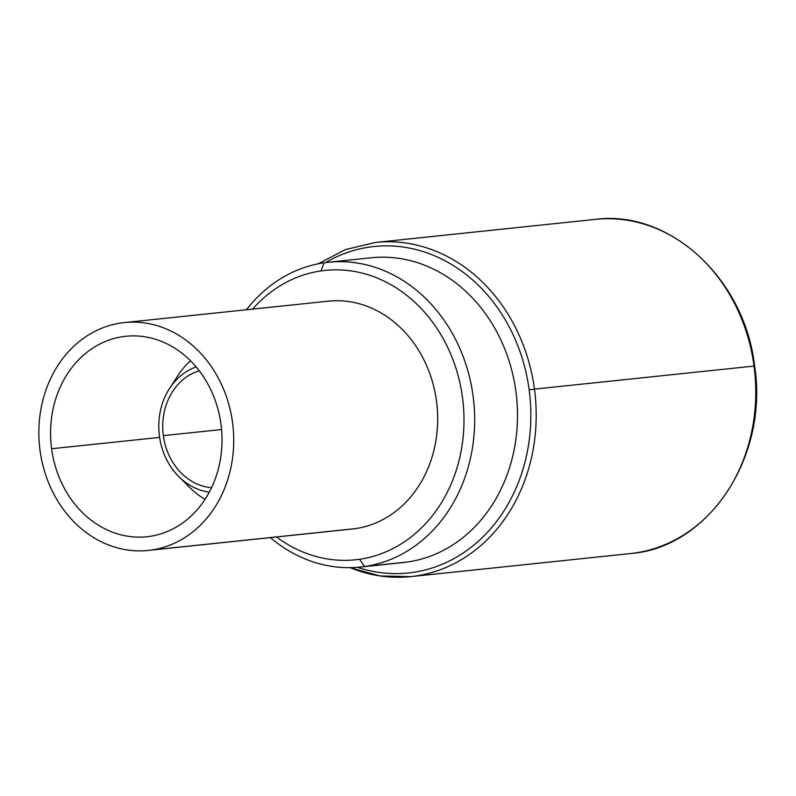 <?xml version="1.0" encoding="UTF-8"?>
<svg xmlns="http://www.w3.org/2000/svg" width="796" height="796" viewBox="0 0 796 796"><rect width="100%" height="100%" fill="white"/><g stroke="black" fill="none" stroke-linecap="round" stroke-linejoin="round"><path stroke-width="1.19" d="M178.861 476.665A64.197 54.496 -96 0 1 159.439 436.208A64.197 54.496 -96 0 1 169.598 388.388A64.197 54.496 -96 0 1 196.164 366.926A64.197 54.496 -96 0 0 159.439 436.208A64.197 54.496 -96 0 0 209.308 492.137A64.197 54.496 -96 0 1 178.861 476.665L189.866 487.65A81.66 69.312 84 0 0 205.07 499.321M163.349 435.641A59.551 50.546 84 0 1 199.259 370.787A59.551 50.546 -96 0 0 163.349 435.641L221.567 429.532L163.349 435.641A59.551 50.546 -96 0 0 211.537 487.719A59.551 50.546 84 0 1 163.349 435.641M328.33 262.272L371.155 257.775A153.23 130.066 84 0 1 516.236 394.07A153.23 130.066 84 0 1 407.423 562.026L364.588 566.523A153.23 130.066 -96 0 0 473.401 398.567A153.23 130.066 -96 0 0 328.33 262.272A153.23 130.066 -96 0 0 324.062 262.809A153.23 130.066 -96 0 0 246.452 309.763A153.23 130.066 84 0 1 324.062 262.809A153.23 130.066 84 0 1 473.083 396.06A153.23 130.066 84 0 1 364.588 566.523L407.423 562.026A153.23 130.066 84 0 1 403.154 562.563L360.329 567.06A153.23 130.066 -96 0 0 364.588 566.523L359.484 559.27A145.469 123.479 84 0 1 276.52 536.972A145.469 123.479 -96 0 0 359.484 559.27A145.469 123.479 -96 0 0 462.486 397.433A145.469 123.479 -96 0 0 321.007 270.929A145.469 123.479 84 0 1 462.486 397.433A145.469 123.479 84 0 1 359.484 559.27L364.588 566.523A153.23 130.066 84 0 1 270.381 537.618A153.23 130.066 -96 0 0 360.329 567.06M252.591 309.117A145.469 123.479 84 0 1 321.007 270.929L324.062 262.809L321.007 270.929A145.469 123.479 -96 0 0 252.591 309.117M169.598 388.388L178.075 375.364A81.66 69.312 84 0 1 190.523 360.787M357.504 567.319A164.125 139.32 -96 0 0 529.151 389.811A164.125 139.32 -96 0 0 325.504 262.61A164.125 139.32 -96 0 1 529.151 389.811L534.454 389.125A168.006 142.613 -96 0 0 375.732 242.432A168.006 142.613 84 0 1 534.454 389.125L754.031 366.07L534.454 389.125A168.006 142.613 84 0 1 410.816 576.622A168.006 142.613 -96 0 0 534.454 389.125L529.151 389.811A164.125 139.32 -96 0 1 357.504 567.319M350.19 567.657A168.006 142.613 -96 0 0 410.816 576.622L630.392 553.568C708.42 547.887 768.856 456.814 754.618 366.031C744.807 278.7 669.416 209.418 595.308 219.378A168.006 142.613 84 0 1 754.031 366.07A168.006 142.613 84 0 1 630.392 553.568A168.006 142.613 -96 0 0 754.031 366.07L754.618 366.031L754.031 366.07A168.006 142.613 -96 0 0 595.308 219.378L375.732 242.432L345.762 249.466L317.972 263.864M752.807 366.329L754.041 366.14M151.439 550.036A114.554 97.241 -96 0 0 232.551 422.596A114.554 97.241 -96 0 0 121.151 322.977A114.554 97.241 -96 0 0 40.039 450.417A114.554 97.241 -96 0 0 151.439 550.036A114.554 97.241 -96 0 0 232.79 424.477A114.554 97.241 -96 0 0 124.335 322.579A114.554 97.241 -96 0 0 121.151 322.977A114.554 97.241 -96 0 0 39.8 448.546A114.554 97.241 -96 0 0 148.255 550.434A114.554 97.241 -96 0 0 151.439 550.036L355.394 528.624L151.439 550.036M51.611 448.745A100.784 85.55 84 0 1 122.972 336.628A100.784 85.55 84 0 1 220.98 424.268A100.784 85.55 84 0 1 149.618 536.395A100.784 85.55 84 0 1 51.611 448.745L159.608 437.412L51.611 448.745A100.784 85.55 -96 0 0 146.822 536.743A100.784 85.55 -96 0 0 220.98 424.268A100.784 85.55 -96 0 0 125.768 336.28A100.784 85.55 -96 0 0 51.611 448.745M124.335 322.579L328.29 301.167A114.554 97.241 84 0 1 436.745 403.065A114.554 97.241 84 0 1 355.394 528.624A114.554 97.241 84 0 1 352.21 529.022L148.255 550.434M410.816 576.622L380.04 575.966L349.872 567.657"/></g></svg>
